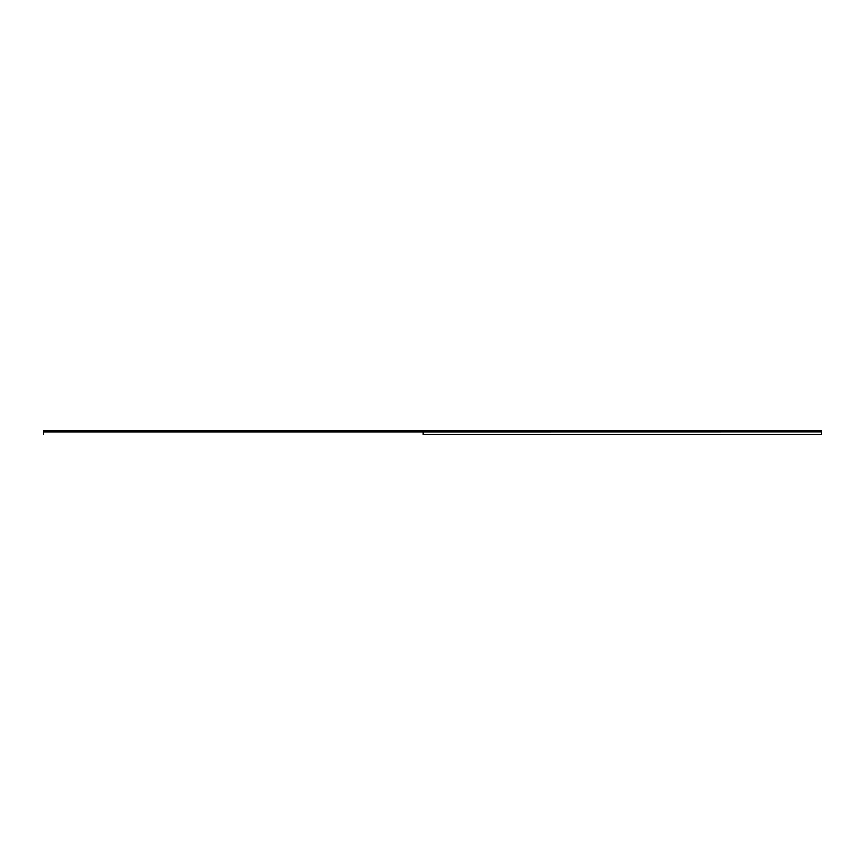 <?xml version="1.0" encoding="UTF-8"?>
<svg xmlns="http://www.w3.org/2000/svg" width="865" height="865" viewBox="0 0 865 865"><rect width="100%" height="100%" fill="white"/><g stroke="black" fill="none" stroke-linecap="round" stroke-linejoin="round"><path stroke-width="1.3" d="M423.245 430.997L821.75 431.062L821.75 432.057L423.245 432.111L423.288 434.317L821.75 434.457L423.245 434.23M43.25 430.997L43.25 434.23M423.277 430.608L821.75 430.543L423.32 431.062M423.331 434.23L423.331 432.111L821.75 432.057M821.75 432.111L821.75 434.23M423.245 430.684L43.25 430.684M423.288 434.317L423.288 432.013M821.75 430.684L423.331 430.684M43.25 431.062L423.255 431.062M43.25 432.111L423.245 432.111M423.255 432.057L43.25 432.057"/></g></svg>
